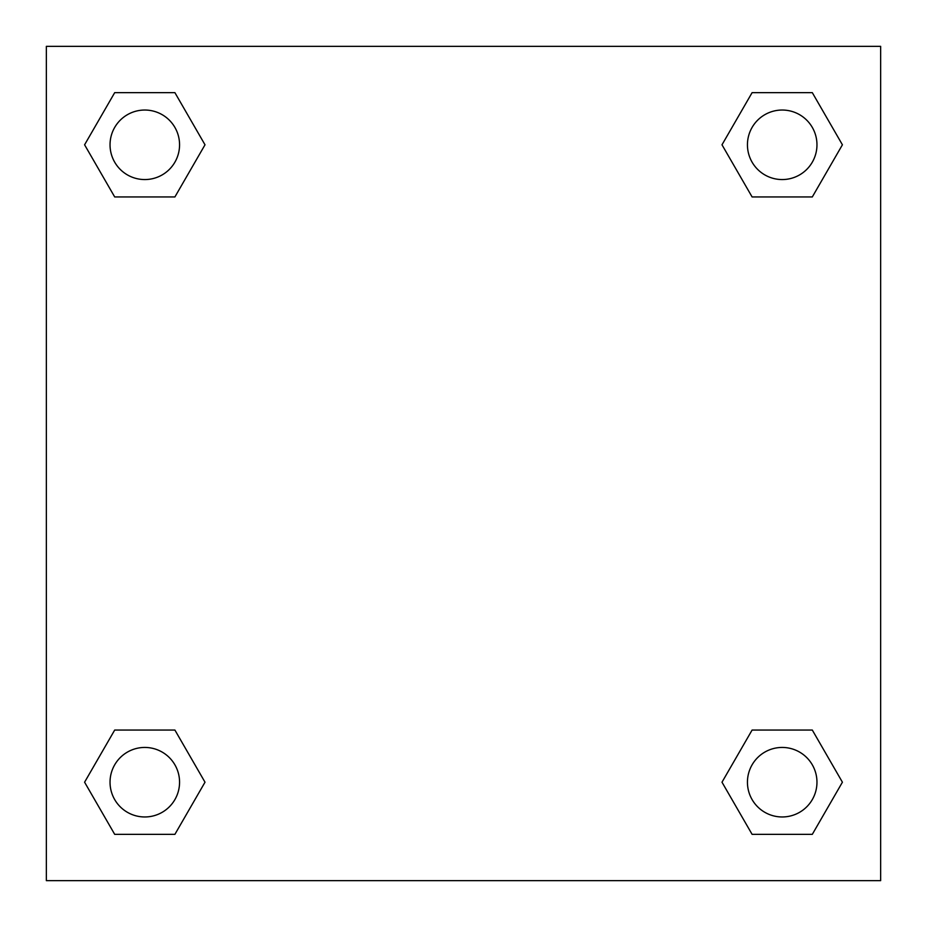 <?xml version="1.0" encoding="UTF-8"?>
<svg xmlns="http://www.w3.org/2000/svg" width="927" height="927" viewBox="0 0 927 927"><rect width="100%" height="100%" fill="white"/><g stroke="black" fill="none" stroke-linecap="round" stroke-linejoin="round"><path stroke-width="1.39" d="M880.65 46.35L46.35 46.35L46.35 880.65L880.65 880.65L880.65 46.35M752.098 730.059L721.994 782.203L752.098 730.059L812.307 730.059L752.098 730.059L812.307 730.059L842.411 782.203L812.307 834.346L752.098 834.346L812.307 834.346L752.098 834.346L721.994 782.203M114.693 730.059L84.589 782.203L114.693 730.059L174.902 730.059L114.693 730.059L174.902 730.059L205.006 782.203L174.902 834.346L114.693 834.346L174.902 834.346L114.693 834.346L84.589 782.203M114.693 92.654L84.589 144.797L114.693 92.654L174.902 92.654L114.693 92.654L174.902 92.654L205.006 144.797L174.902 196.941L114.693 196.941L174.902 196.941L114.693 196.941L84.589 144.797M812.307 196.941L842.411 144.797L812.307 196.941L752.098 196.941L812.307 196.941L752.098 196.941L721.994 144.797L752.098 92.654L721.994 144.797M752.098 92.654L812.307 92.654L752.098 92.654L812.307 92.654L842.411 144.797M816.965 782.203A34.762 34.762 0 0 0 764.821 752.098A34.762 34.762 0 0 0 764.821 812.307A34.762 34.762 0 0 0 816.965 782.203M179.56 782.203A34.762 34.762 0 0 0 127.416 752.098A34.762 34.762 0 0 0 127.416 812.307A34.762 34.762 0 0 0 179.56 782.203M816.965 144.797A34.762 34.762 0 0 0 764.821 114.693A34.762 34.762 0 0 0 764.821 174.902A34.762 34.762 0 0 0 816.965 144.797M179.56 144.797A34.762 34.762 0 0 0 127.416 114.693A34.762 34.762 0 0 0 127.416 174.902A34.762 34.762 0 0 0 179.56 144.797"/></g></svg>
